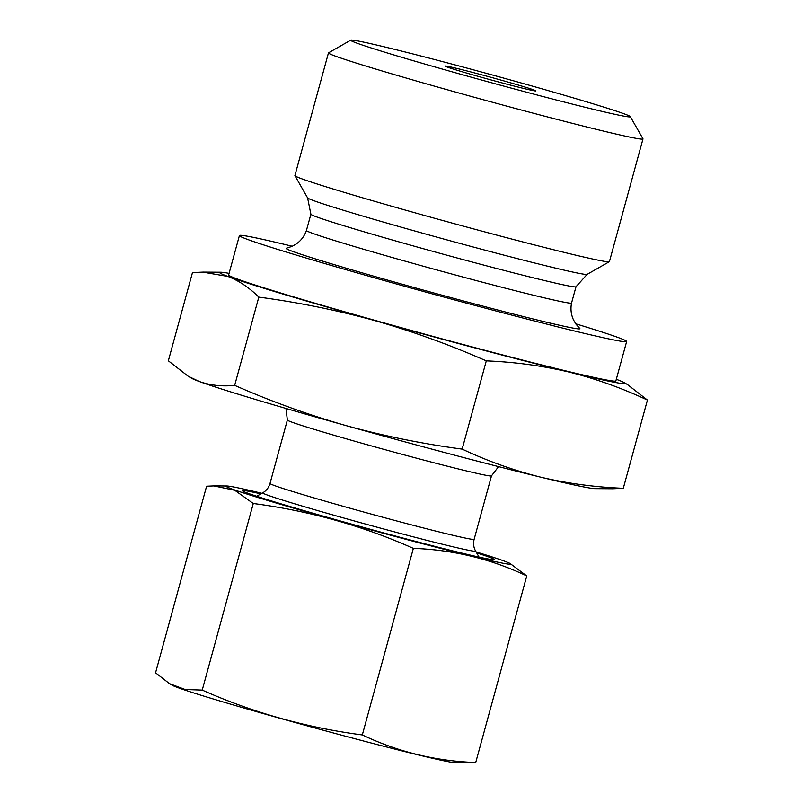 <?xml version="1.0" encoding="UTF-8"?>
<svg xmlns="http://www.w3.org/2000/svg" width="803" height="803" viewBox="0 0 803 803"><rect width="100%" height="100%" fill="white"/><g stroke="black" fill="none" stroke-linecap="round" stroke-linejoin="round"><path stroke-width="1.2" d="M234.677 385.36C270.802 401.279 307.94 414.709 346.123 425.63A210.065 5.601 -164.7 0 1 199.214 381.475C210.316 385.38 222.14 386.675 234.677 385.36L258.817 297.12C249.241 287.625 238.953 280.729 227.942 276.453L202.798 272.127L192.479 272.568L168.349 360.798L188.153 376.205L199.214 381.475A210.065 5.601 -164.7 0 1 191.766 378.323L188.143 376.216M346.123 425.63C384.095 436.059 422.779 443.878 462.157 449.108C487.531 461.052 513.629 470.377 540.429 477.102A210.065 5.601 -164.7 0 1 346.123 425.63M612.99 488.756L594.993 488.636A210.065 5.601 -164.7 0 1 540.429 477.102C567.34 483.446 594.963 487.18 623.299 488.304L612.99 488.746M616.313 379.297A210.065 5.601 -164.7 0 1 616.574 379.397A210.065 5.601 -164.7 0 1 624.021 382.539A210.065 5.601 -164.7 0 1 569.166 372.08C542.256 365.726 514.633 361.992 486.297 360.878C450.172 344.949 413.023 331.529 374.85 320.608C336.879 310.179 298.194 302.35 258.817 297.12M627.635 384.667L647.439 400.065C622.064 388.13 595.967 378.795 569.166 372.08A210.065 5.601 -164.7 0 1 374.85 320.608A210.065 5.601 -164.7 0 1 227.942 276.453A210.065 5.601 -164.7 0 1 220.785 272.227A210.065 5.601 -164.7 0 1 229.076 273.361M501.122 80.129A47.066 1.255 -164.7 0 1 535.872 90.93A47.066 1.255 -164.7 0 1 490.161 79.698A47.066 1.255 -164.7 0 1 445.103 66.097A47.066 1.255 -164.7 0 1 501.122 80.129M523.215 83.532A144.952 3.864 -164.7 0 1 630.295 116.626A144.952 3.864 -164.7 0 1 489.479 82.207A144.952 3.864 -164.7 0 1 350.76 40.15A144.952 3.864 -164.7 0 1 523.215 83.532M455.522 762.77A147.561 3.935 -164.7 0 1 354.354 738.579A147.561 3.935 -164.7 0 1 172.274 685.27L169.493 683.654L185.152 689.496L202.236 690.088C252.794 712.622 306.154 727.578 362.314 734.946C397.987 751.919 435.788 761.114 475.717 762.529L455.522 762.77M476.109 551.912A147.561 3.935 -164.7 0 1 510.046 563.475L526.758 575.942C491.085 558.968 453.283 549.774 413.354 548.369C362.805 525.824 309.446 510.879 253.276 503.501L234.777 490.292L213.859 485.905L206.602 486.216L155.561 672.804L169.503 683.644M510.046 563.475A147.561 3.935 -164.7 0 1 367.282 528.896A147.561 3.935 -164.7 0 1 226.787 485.986A147.561 3.935 -164.7 0 1 261.888 493.313M476.661 552.886A130.578 3.483 -164.7 0 1 494.166 559.651A130.578 3.483 -164.7 0 1 367.393 528.464A130.578 3.483 -164.7 0 1 242.406 490.774A130.578 3.483 -164.7 0 1 260.915 493.865M575.691 323.79A200.73 5.35 -164.7 0 1 626.651 341.506L615.871 380.893A200.73 5.35 -164.7 0 1 420.852 333.084A200.73 5.35 -164.7 0 1 228.644 274.957L239.414 235.57A200.73 5.35 -164.7 0 1 292.292 246.26M626.651 341.506A200.73 5.35 -164.7 0 1 431.623 293.697A200.73 5.35 -164.7 0 1 239.414 235.57M579.766 328.457A152.279 4.055 -164.7 0 1 431.964 292.453A152.279 4.055 -164.7 0 1 286.41 248.207L292.031 246.38L296.287 243.961C301.075 240.589 304.457 236.092 306.445 230.471A137.423 3.664 -164.7 0 1 306.445 230.471A137.423 3.664 -164.7 0 0 438.026 270.28A137.423 3.664 -164.7 0 0 571.555 303.002L571.555 303.002C570.401 308.844 571.023 314.435 573.432 319.775L575.861 324.021L579.766 328.457M571.555 303.002L576.002 286.741A137.423 3.664 -164.7 0 1 576.002 286.751A137.423 3.664 -164.7 0 1 442.483 253.999A137.423 3.664 -164.7 0 1 310.891 214.22L306.435 230.481M587.154 274.345A144.952 3.864 -164.7 0 1 587.144 274.355A144.952 3.864 -164.7 0 1 446.378 239.746A144.952 3.864 -164.7 0 1 307.609 197.889A144.952 3.864 -164.7 0 1 307.599 197.869L294.942 175.696A163.039 4.346 -164.7 0 1 294.912 175.566L328.467 52.898A163.039 4.346 -164.7 0 1 328.557 52.807L350.76 40.15M630.295 116.626L642.962 138.809A163.039 4.346 -164.7 0 1 642.982 138.939L609.427 261.607A163.039 4.346 -164.7 0 1 609.336 261.708A163.039 4.346 -164.7 0 1 451.025 222.782A163.039 4.346 -164.7 0 1 294.942 175.696M642.982 138.939A163.039 4.346 -164.7 0 1 484.58 100.104A163.039 4.346 -164.7 0 1 328.467 52.898M462.157 449.108L486.297 360.878M623.299 488.304L647.439 400.065M362.314 734.946L413.354 548.369M202.236 690.088L253.276 503.501M475.717 762.529L526.758 575.942M479.07 557.101L475.607 551.039A110.372 2.941 -164.7 0 1 368.386 524.831A110.372 2.941 -164.7 0 1 262.762 492.811L256.699 496.264M475.607 551.039C473.579 547.415 473.077 543.501 474.131 539.315A105.815 2.821 -164.7 0 1 371.327 514.111A105.815 2.821 -164.7 0 1 270.009 483.466C268.774 487.612 266.355 490.723 262.762 492.811M474.131 539.315L491.486 475.868A105.815 2.821 -164.7 0 1 388.682 450.674A105.815 2.821 -164.7 0 1 287.364 420.029L270.009 483.466M624.021 382.539L627.645 384.647M226.787 485.986L213.859 485.895M491.486 475.868L498.563 466.623M285.978 408.466L287.364 420.029M220.785 272.227L202.798 272.107M576.002 286.751L587.144 274.355L609.336 261.708M310.891 214.22L307.599 197.879"/></g></svg>
